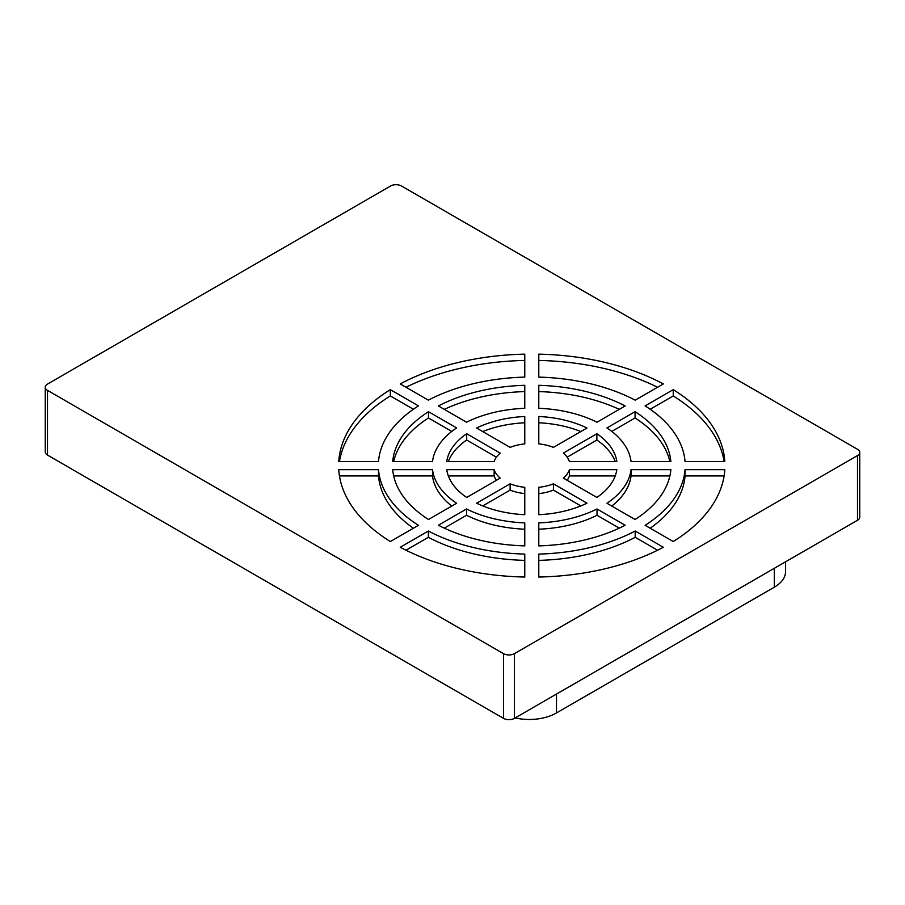 <?xml version="1.0" encoding="UTF-8"?>
<svg xmlns="http://www.w3.org/2000/svg" width="905" height="905" viewBox="0 0 905 905"><rect width="100%" height="100%" fill="white"/><g stroke="black" fill="none" stroke-linecap="round" stroke-linejoin="round"><path stroke-width="1.36" d="M510.126 483.824A38.282 22.105 0 0 0 524.776 487.32L524.776 514.696A85.33 49.266 180 0 1 476.607 503.18L510.126 483.824L510.126 490.114A38.282 22.105 0 0 0 524.776 493.61L524.776 514.696M494.153 469.65A38.282 22.105 0 0 0 500.216 478.1L466.686 497.456A85.33 49.266 180 0 1 446.742 469.65L494.153 469.65L494.153 475.94A38.282 22.105 0 0 0 496.393 480.306M563.351 478.1A38.282 22.105 0 0 0 569.415 469.65L616.825 469.65A85.33 49.266 180 0 1 596.881 497.456L563.351 478.1M538.792 487.32A38.282 22.105 0 0 0 553.43 483.824L586.96 503.18A85.33 49.266 180 0 1 538.792 514.696L538.792 487.32M645.118 525.307A153.431 88.577 0 0 0 685.051 469.65L724.815 469.65A193.161 111.519 180 0 1 673.241 541.541L645.118 525.307M538.792 554.086A153.431 88.577 0 0 0 635.197 531.031L663.32 547.265A193.161 111.519 180 0 1 538.792 577.039L538.792 554.086M428.359 531.031A153.431 88.577 0 0 0 524.776 554.086L524.776 577.039A193.161 111.519 180 0 1 400.248 547.265L428.359 531.031L428.359 537.321A153.431 88.577 0 0 0 524.776 560.376L524.776 577.039M378.516 469.65A153.431 88.577 0 0 0 418.449 525.307L390.327 541.541A193.161 111.519 180 0 1 338.753 469.65L378.516 469.65L378.516 475.94A153.431 88.577 0 0 0 413.381 528.226M606.938 503.259A99.516 57.456 0 0 0 631.045 469.65L670.854 469.65A139.246 80.398 180 0 1 635.084 519.504L606.938 503.259M466.55 508.983A99.516 57.456 0 0 0 524.776 522.909L524.776 545.885A139.246 80.398 180 0 1 438.405 525.239L466.55 508.983L466.55 515.273A99.516 57.456 0 0 0 524.776 529.199L524.776 545.885M538.792 522.909A99.516 57.456 0 0 0 597.017 508.983L625.163 525.239A139.246 80.398 180 0 1 538.792 545.885L538.792 522.909M432.511 469.65A99.516 57.456 0 0 0 456.629 503.259L428.484 519.504A139.246 80.398 180 0 1 392.713 469.65L432.511 469.65L432.511 475.94A99.516 57.456 0 0 0 451.787 506.053M857.499 455.566L857.499 520.273L514.402 718.355L514.402 653.648L857.499 455.566A7.704 4.446 180 0 0 859.75 452.421A7.704 4.446 180 0 0 857.499 449.276L401.492 186A7.704 4.446 180 0 0 390.598 186L47.501 384.082A7.704 4.446 180 0 0 45.25 387.227L45.25 451.946A7.704 4.446 0 0 0 47.501 455.091L47.501 390.372A7.704 4.446 180 0 1 45.25 387.227M47.501 390.372L503.508 653.648L503.508 718.355L47.501 455.091M514.402 653.648A7.704 4.446 180 0 1 503.508 653.648M378.516 461.55L338.753 461.55A193.161 111.519 180 0 1 390.327 389.659L418.449 405.893A153.431 88.577 0 0 0 378.516 461.55M538.792 408.291L538.792 385.304A139.246 80.398 180 0 1 625.163 405.96L597.017 422.205A99.516 57.456 0 0 0 538.792 408.291L538.792 391.594A139.246 80.398 0 0 1 619.292 409.354M606.938 427.929L635.084 411.685A139.246 80.398 180 0 1 670.854 461.55L631.045 461.55A99.516 57.456 0 0 0 606.938 427.929M432.511 461.55L392.713 461.55A139.246 80.398 180 0 1 428.484 411.685L456.629 427.929A99.516 57.456 0 0 0 432.511 461.55M645.118 405.893L673.241 389.659A193.161 111.519 180 0 1 724.815 461.55L685.051 461.55A153.431 88.577 0 0 0 645.118 405.893M538.792 377.114L538.792 354.149A193.161 111.519 180 0 1 663.32 383.935L635.197 400.168A153.431 88.577 0 0 0 538.792 377.114L538.792 360.439A193.161 111.519 0 0 1 657.562 387.25M466.55 422.205L438.405 405.96A139.246 80.398 180 0 1 524.776 385.304L524.776 408.291A99.516 57.456 0 0 0 466.55 422.205M428.359 400.168L400.248 383.935A193.161 111.519 180 0 1 524.776 354.149L524.776 377.114A153.431 88.577 0 0 0 428.359 400.168M563.351 453.1L596.881 433.744A85.33 49.266 180 0 1 616.825 461.55L569.415 461.55A38.282 22.105 0 0 0 563.351 453.1M538.792 443.869L538.792 416.492A85.33 49.266 180 0 1 586.96 428.02L553.43 447.375A38.282 22.105 0 0 0 538.792 443.869L538.792 422.782A85.33 49.266 0 0 1 580.818 431.561M510.126 447.375L476.607 428.02A85.33 49.266 180 0 1 524.776 416.492L524.776 443.869A38.282 22.105 0 0 0 510.126 447.375M494.153 461.55L446.742 461.55A85.33 49.266 180 0 1 466.686 433.744L500.216 453.1A38.282 22.105 0 0 0 494.153 461.55M482.75 505.918L510.126 490.114M448.348 475.94L494.153 475.94M569.415 469.65L569.415 475.94L615.219 475.94M567.175 480.306A38.282 22.105 0 0 0 569.415 475.94M580.818 505.918L553.43 490.114L553.43 483.824M538.792 514.696L538.792 493.61A38.282 22.105 0 0 0 553.43 490.114M685.051 469.65L685.051 475.94L724.113 475.94M650.175 528.226A153.431 88.577 0 0 0 685.051 475.94M657.562 550.229L635.197 537.321L635.197 531.031M538.792 577.039L538.792 560.376A153.431 88.577 0 0 0 635.197 537.321M405.994 550.229L428.359 537.321M339.454 475.94L378.516 475.94M631.045 469.65L631.045 475.94L669.87 475.94M611.78 506.053A99.516 57.456 0 0 0 631.045 475.94M444.276 528.135L466.55 515.273M619.292 528.135L597.017 515.273L597.017 508.983M538.792 545.885L538.792 529.199A99.516 57.456 0 0 0 597.017 515.273M393.686 475.94L432.511 475.94M390.327 389.659L390.327 395.949A193.161 111.519 0 0 0 339.454 461.55M413.381 409.252L390.327 395.949M669.87 461.55A139.246 80.398 0 0 0 635.084 417.974L635.084 411.685M611.78 431.425L635.084 417.974M428.484 411.685L428.484 417.974A139.246 80.398 0 0 0 393.686 461.55M451.787 431.425L428.484 417.974M724.113 461.55A193.161 111.519 0 0 0 673.241 395.949L673.241 389.659M650.175 409.252L673.241 395.949M524.776 408.291L524.776 391.594A139.246 80.398 0 0 0 444.276 409.354M524.776 377.114L524.776 360.439A193.161 111.519 0 0 0 405.994 387.25M615.219 461.55A85.33 49.266 0 0 0 596.881 440.034L596.881 433.744M567.175 457.172L596.881 440.034M524.776 443.869L524.776 422.782A85.33 49.266 0 0 0 482.75 431.561M466.686 433.744L466.686 440.034A85.33 49.266 0 0 0 448.348 461.55M496.393 457.172L466.686 440.034M857.499 520.273A7.704 4.446 0 0 0 859.75 517.128L859.75 452.421M503.508 718.355A7.704 4.446 0 0 0 514.402 718.355M515.16 717.925A38.508 22.229 0 0 0 556.485 712.948L556.485 694.056M774.318 568.295L774.318 587.187L556.485 712.948M774.318 587.187A38.508 22.229 0 0 0 785.597 571.462L785.597 561.779"/></g></svg>
